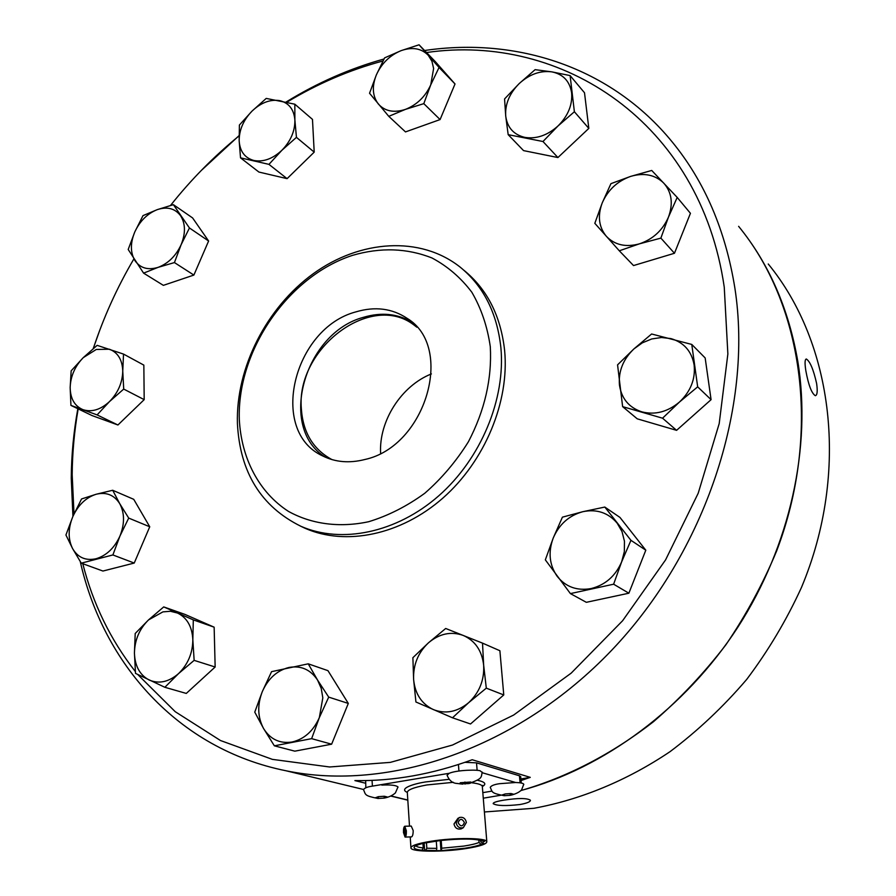 <?xml version="1.0" encoding="UTF-8"?>
<svg xmlns="http://www.w3.org/2000/svg" width="896" height="896" viewBox="0 0 896 896"><rect width="100%" height="100%" fill="white"/><g stroke="black" fill="none" stroke-linecap="round" stroke-linejoin="round"><path stroke-width="1.34" d="M630.952 540.333L645.803 550.189L619.965 517.429L604.811 507.058L630.952 540.333L621.656 561.826L613.626 584.203L628.869 593.208L645.803 550.189M628.869 593.208L586.331 602.314L570.405 593.6L545.339 559.854L553.213 538.059C559.205 524.272 569.072 515.491 582.837 511.694C596.758 508.85 608.194 512.658 617.142 523.141L621.992 531.541L624.456 541.24L624.344 551.578L621.656 561.826C615.496 576.038 605.349 584.942 591.226 588.549C577.046 591.069 565.678 586.958 557.099 576.218C549.338 564.872 548.038 552.149 553.213 538.059L562.419 517.16L582.837 511.694L604.811 507.058M426.53 52.539C561.288 32.894 700.403 121.722 724.259 287.224L727.866 353.976L719.197 423.595L698.208 493.237L665.571 559.91L622.608 620.738L571.189 673.131L513.654 715.042L452.514 745.035L390.354 762.373L329.605 766.976L272.384 759.371L220.483 740.522L175.258 711.715L137.693 674.464M135.352 671.563C110.522 639.822 93.005 603.87 82.779 563.707M74.01 513.946L72.184 474.768C72.341 452.85 74.346 430.898 78.176 408.89M93.307 348.533C103.555 317.374 117.074 287.504 133.862 258.933M170.509 205.464C191.005 179.648 213.864 156.453 239.075 135.878M286.866 102.211C317.486 83.709 349.518 69.966 382.95 60.984M300.339 526.042L305.357 528.405C345.834 546.123 400.691 535.091 442.826 498.131C484.904 461.171 509.566 401.632 504.616 350.392C500.752 315.952 487.211 289.274 464.005 270.346L463.758 270.144M674.464 253.266L690.435 213.304L677.197 197.422L668.483 217.078L660.878 238.112L639.386 243.858L619.304 250.802L633.528 265.563L674.464 253.266L660.878 238.112M542.976 141.512L508.178 134.658L523.544 150.606L557.917 157.55L588.829 128.397L584.506 92.758L570.114 75.6L574.381 111.742L558.018 125.955L542.976 141.512L557.917 157.55M423.808 103.645L405.507 109.357L388.774 116.346L405.496 131.914L440.082 119.571L455.022 83.966L435.176 61.488L419.059 44.8L439.051 67.458L430.752 84.829L423.808 103.645L440.082 119.571M296.442 137.357L281.904 150.27L268.946 164.371L240.52 157.842L258.91 172.054L287.09 178.651L314.205 152.13L312.48 119.392L294.829 104.194L294.885 120.064L296.442 137.357L314.205 152.13M189.448 227.976L181.126 244.709L174.44 262.573L158.11 267.355L143.595 273.134L163.363 285.354L193.883 275.072L208.611 241.002L192.606 217.941L173.41 204.68L189.448 227.976L208.611 241.002M144.189 399.638L143.842 365.12L123.525 354.088L122.752 371.056L123.715 389.077L144.189 399.638L117.925 424.995L91.941 415.52L70.93 405.395L70.157 387.598L71.165 370.832L83.25 357.65L97.149 345.352L123.525 354.088M149.744 526.781L133.739 499.33L112.694 490.269L119.762 503.709L128.71 518.09L149.744 526.781L134.232 563.058L102.939 571.043L81.267 563.158L72.632 548.654L65.934 535.002L72.822 516.6L81.536 498.971L96.141 494.256L112.694 490.269M214.144 627.178L184.811 614.342L163.722 606.917L193.312 619.886L214.144 627.178L215.152 667.005L186.29 693.426L164.853 687.288L135.509 673.378L134.434 653.061L135.206 633.483L148.523 619.92L163.722 606.917M348.309 703.427L327.958 670.656L308.235 663.824L317.565 680.075L328.709 697.122L348.309 703.427L331.621 744.195L294.818 751.162L274.355 745.819L263.626 728.616L254.766 712.13L262.315 691.589L271.578 671.653L308.235 663.824M503.765 694.938L499.89 650.731L482.518 643.126L483.661 665.224L486.304 688.15L503.765 694.938L470.534 723.979L452.502 717.797L415.923 701.994L413.616 679.448L412.888 657.686L428.478 642.802L445.693 628.477L482.518 643.126M662.558 418.197L622.63 406.638L637.235 418.824L676.592 430.338L711.077 399.661L705.163 357.952L691.768 344.434L697.67 386.837L679.482 402.024L662.558 418.197L676.592 430.338M619.304 250.802L594.821 223.328L602.269 202.81L610.926 183.658L630.627 176.4L651.728 170.453L677.197 197.422M711.077 399.661L697.67 386.837M123.715 389.077L109.502 401.576L97.104 414.904L117.925 424.995M268.946 164.371L287.09 178.651M240.52 157.842L239.165 140.762L239.389 125.048L252 111.126L266.213 98.414L294.829 104.194M77.829 408.722C73.629 431.939 71.434 455.123 71.254 478.274L72.934 516.365M80.27 561.59C103.219 663.466 177.755 748.966 286.07 770.784C388.595 791.986 517.418 749 611.654 650.283C705.746 551.6 753.256 406.762 734.877 288.075C725.558 230.395 704.749 181.798 672.47 142.274C610.982 66.707 516.23 36.904 424.57 50.512M388.774 116.346L369.544 93.262L376.365 74.872L384.586 57.893L401.05 50.669L419.059 44.8M486.304 688.15L468.597 702.733L452.502 717.797M328.709 697.122L319.334 717.606L311.64 738.651L331.621 744.195M622.63 406.638L617.568 364.851L633.942 348.891L651.616 333.995L691.768 344.434M588.829 128.397L574.381 111.742M613.626 584.203L570.405 593.6M128.71 518.09L119.907 536.133L112.885 554.949L134.232 563.058M112.885 554.949L81.267 563.158M193.312 619.886L192.83 639.733L194.141 660.363L215.152 667.005M174.44 262.573L193.883 275.072M194.141 660.363L178.562 673.59L164.853 687.288M97.104 414.904L70.93 405.395M143.595 273.134L128.195 249.48L134.77 231.986L143.002 215.622L157.315 209.619L173.41 204.68M500.864 347.446C505.792 398.866 481.006 458.674 438.771 495.802C396.48 532.941 341.454 544.051 300.888 526.288C261.083 506.61 239.926 472.36 237.418 423.506C235.782 367.819 266.482 307.586 313.365 273.638C360.192 239.781 420.325 235.536 460.197 267.154C483.459 286.126 497.022 312.883 500.864 347.446M455.022 83.966L439.051 67.458M508.178 134.658L505.714 116.021L504.571 98.941L519.165 83.608L535.114 69.653L551.88 71.87L570.114 75.6M383.992 59.002C349.854 68.499 317.218 82.835 286.082 102.032M239.075 135.621L201.286 170.475M99.982 329.594L93.206 348.622M311.64 738.651L274.355 745.819M639.386 243.858C625.744 247.52 614.734 245.011 606.368 236.331C598.774 227.024 597.408 215.846 602.269 202.81C607.936 189.952 617.389 181.149 630.627 176.4C644.034 172.48 655.099 174.731 663.802 183.154C671.787 192.349 673.344 203.65 668.483 217.078C662.659 230.317 652.971 239.243 639.386 243.858M694.131 364.963C695.565 379.019 690.682 391.373 679.482 402.024C667.666 411.902 655.122 415.184 641.838 411.858C629.014 407.579 621.555 398.664 619.461 385.112C618.296 371.358 623.112 359.285 633.942 348.891L642.342 342.843L651.739 338.957L661.494 337.501L670.958 338.598C683.95 342.462 691.667 351.254 694.131 364.963M109.502 401.576C100.61 409.718 91.784 412.418 83.048 409.696C74.693 406.168 70.403 398.81 70.157 387.598C70.571 376.23 74.939 366.24 83.25 357.65L96.275 349.462L109.39 349.216C117.858 352.453 122.315 359.733 122.752 371.056C122.461 382.637 118.037 392.806 109.502 401.576M253.87 160.485C244.776 157.942 239.87 151.368 239.165 140.762C239.165 129.931 243.432 120.053 252 111.126C260.949 102.659 270.178 99.165 279.675 100.632C288.893 102.894 293.955 109.379 294.885 120.064C295.03 131.074 290.707 141.142 281.904 150.27C272.698 158.838 263.346 162.243 253.87 160.485M96.141 494.256C106.333 491.803 114.206 494.95 119.762 503.709C124.701 513.128 124.757 523.936 119.907 536.133C114.386 548.083 106.445 555.61 96.085 558.734C85.758 560.963 77.941 557.603 72.632 548.654C67.95 539.179 68.018 528.494 72.822 516.6C78.21 504.963 85.982 497.515 96.141 494.256M263.626 728.616C257.6 717.315 257.163 704.973 262.315 691.589C268.15 678.541 277.032 670.499 288.96 667.464C300.966 665.347 310.509 669.558 317.565 680.075L321.238 688.408L322.818 697.883L319.334 717.606C313.342 731.035 304.248 739.178 292.04 742.022C279.832 743.826 270.368 739.357 263.626 728.616M180.566 215.701C185.528 223.63 185.718 233.296 181.126 244.709C175.885 255.954 168.213 263.502 158.11 267.355C148.03 270.39 140.336 268.184 135.005 260.714C130.29 252.706 130.211 243.13 134.77 231.986C139.888 221.021 147.403 213.562 157.315 209.619C167.261 206.394 175.011 208.421 180.566 215.701M365.579 783.238L354.894 780.584C393.221 781.245 432.331 774.29 472.214 759.741L530.264 777.358L521.035 780.539M500.562 795.29L483.28 798.19L500.494 795.278M520.968 790.518C603.938 768.23 685.093 708.467 737.878 627.166C790.35 545.675 811.675 446.79 797.832 361.536C788.67 308.605 768.925 263.547 738.618 226.33M378.392 104.07C372.456 96.219 371.773 86.486 376.365 74.872C381.606 63.392 389.838 55.317 401.05 50.669C412.35 46.738 421.445 48.306 428.31 55.35L431.939 61.286L433.619 68.51L430.752 84.829C425.376 96.622 416.965 104.787 405.507 109.357C394.027 113.086 384.989 111.328 378.392 104.07M524.81 137.379C513.654 134.68 507.282 127.568 505.714 116.021C504.963 104.238 509.443 93.43 519.165 83.608C529.379 74.29 540.288 70.381 551.88 71.87C563.181 74.222 569.766 81.222 571.626 92.87C572.578 104.877 568.042 115.909 558.018 125.955C547.467 135.397 536.39 139.205 524.81 137.379M468.597 702.733C457.251 712.006 445.48 714.28 433.294 709.565C421.579 703.898 415.016 693.851 413.616 679.448C413.078 664.91 418.029 652.702 428.478 642.802C439.443 633.606 451.024 631.142 463.221 635.421C475.104 640.674 481.925 650.608 483.661 665.224C484.422 680.086 479.405 692.597 468.597 702.733M192.83 639.733C192.707 653.106 187.947 664.384 178.562 673.59C168.762 682.013 158.973 684.163 149.173 680.019C139.798 675.024 134.882 666.03 134.434 653.061C134.714 639.968 139.406 628.925 148.523 619.92L162.893 611.89L170.43 611.274L177.52 613.043C187.04 617.702 192.147 626.606 192.83 639.733M490.302 346.752C492.027 378.762 484.747 410.402 468.462 441.672C456.288 461.25 441.728 478.442 424.794 493.248C406.907 506.262 388.203 515.749 368.67 521.718C339.416 527.968 311.461 524.171 288.366 511.336C258.866 492.218 241.315 458.248 239.31 419.474C236.97 350.605 287.963 276.382 352.531 255.349C380.565 247.218 407.075 248.091 432.04 258.003C447.563 266.28 460.835 277.693 471.845 292.253C481.242 308.381 487.39 326.547 490.302 346.752M530.264 777.358L520.901 778.949M482.362 786.912L482.675 785.456M365.658 780.562L365.837 787.752M520.699 776.776L519.456 775.79L476.526 762.854L464.99 762.328M355.958 311.864C293.451 328.182 268.307 431.054 322.594 455.885C335.294 462.246 349.406 463.445 364.907 459.491C426.014 446.309 454.765 346.942 407.142 318.36C392.101 308.37 375.043 306.208 355.958 311.864M520.923 790.563C567.549 777.045 611.688 754.13 653.341 721.818C679.907 698.88 704.099 673.187 725.917 644.762C746.077 615.07 763 583.766 776.675 550.872C821.15 433.91 803.499 308.101 741.294 229.69M407.803 800.027L390.97 795.962M492.016 791.101L482.832 792.646M482.272 772.744L515.626 782.499C520.464 782.645 523.174 783.227 523.768 784.235L523.79 784.504M377.933 798.47L375.368 797.787L378.336 796.667L384.294 796.253L387.251 796.97L384.283 798.078L377.933 798.47C364.09 795.67 365.837 794.864 363.541 789.69C364.358 788.066 367.203 786.89 372.064 786.184L449.21 773.293C457.722 769.698 479.674 769.586 480.379 770.986L482.272 772.442M411.779 322.034C397.331 313.622 381.27 312.043 363.597 317.285C304.405 332.752 277.357 427.952 325.382 457.206M816.603 383.432C817.712 391.093 817.286 395.192 815.349 395.696C811.653 393.411 808.506 385.157 805.874 370.922C804.664 363.328 804.81 359.352 806.322 359.005C810.029 361.334 813.456 369.477 816.603 383.432M503.63 800.184C518.112 797.989 527.038 798 530.41 800.229C530.488 801.808 526.982 803.242 519.882 804.541C505.501 806.12 496.608 805.818 493.192 803.656C493.091 802.525 496.574 801.36 503.63 800.184M484.4 811.978L533.893 808.293C580.619 799.68 627.11 780.55 670.096 751.621C697.962 730.654 723.498 706.586 746.715 679.403C768.286 650.742 786.509 620.144 801.394 587.63C850.102 471.621 832.944 342.72 768.242 263.995M504.246 795.704L501.995 795.032L505.232 793.934L511.011 793.531L513.531 794.226L510.294 795.323L504.246 795.704C490.862 793.072 492.598 792.355 490.246 787.338C491.254 785.646 494.368 784.426 499.587 783.686L515.626 782.499M462.728 784.134L456.803 783.429C452.491 783.194 449.243 780.472 447.07 775.264L449.21 773.293M381.797 785.098C390.589 784.638 395.987 785.243 397.981 786.923L398.003 787.259M407.254 792.366C398.182 788.491 414.434 783.664 425.432 781.962L449.019 779.341M477.333 780.226C485.173 781.939 486.83 784.045 482.328 786.542M332.158 459.648L331.15 459.155C312.838 448.885 302.893 432.029 301.336 408.565C296.005 348.858 370.541 291.782 413.739 324.822L416.842 327.186M459.995 783.877L460.264 782.746L470.781 782.018L470.478 783.149L468.742 783.586L459.995 783.877M431.39 373.923C401.307 385.806 378.784 421.053 380.61 453.32M384.283 798.078L384.171 796.275M378.246 796.723L378.358 798.493M504.414 794.326L504.538 795.726M510.294 795.323L510.149 793.666M470.389 782.051L470.478 783.149M464.934 782.018L465.102 784.067M462.347 828.229L461.238 828.867C457.408 829.685 454.989 828.061 453.992 823.995L458.002 818.227M430.808 841.288C454.059 837.469 486.371 837.726 486.808 841.602C486.976 843.987 480.144 846.294 466.323 848.523C443.52 852.174 411.824 852.029 410.95 848.12C410.592 845.824 417.211 843.55 430.808 841.288M404.846 826.246L411.242 826.078L413.19 830.558C413.157 834.21 412.619 836.315 411.555 836.886L405.07 837.077L403.48 832.563C403.368 828.934 403.794 826.829 404.757 826.246L406.347 830.749C406.459 834.4 406.034 836.506 405.07 837.077M425.096 842.934L440.686 840.482C461.093 838.488 474.981 838.611 482.35 840.862L484.669 841.411L483.426 841.546L482.698 843.517L483.896 843.472L481.074 844.379C477.714 845.79 472.326 847.067 464.901 848.232L440.966 850.696L421.971 850.226C416.382 849.621 413.75 848.635 414.098 847.269C414.714 845.858 418.387 844.413 425.096 842.934L425.23 842.643M456.142 822.73L459.155 817.544C463.019 816.682 465.416 818.317 466.379 822.45L463.31 827.68C459.469 828.498 457.083 826.851 456.142 822.73M483.426 841.546L482.597 840.84M481.555 840.571L480.67 841.579L482.698 843.517M478.845 839.933L479.046 842.453C475.888 843.786 470.826 844.995 463.859 846.082L441.75 848.221L441.325 850.494M482.16 842.99L482.261 844.334M481.074 844.379L479.046 842.453M436.386 850.662L436.8 848.378L426.832 848.232L425.555 850.506M440.966 850.696L440.227 840.381M441.75 848.221L441.19 840.426M480.67 841.579L480.57 840.291M415.957 845.723C416.472 846.731 418.902 847.47 423.248 847.941L421.971 850.226M422.946 843.416L423.248 847.941M424.648 850.696L424.133 843.147M426.832 848.232L426.44 842.397M436.262 840.818L436.8 848.378M458.125 822.674C459.894 818.35 461.989 818.294 464.408 822.506C462.638 826.84 460.544 826.896 458.125 822.674M404.029 832.216C404.018 829.192 404.41 828.005 405.227 828.632L405.395 834.579L404.029 832.216M477.131 770.392L476.526 762.854M458.931 770.997L458.438 764.523M520.083 782.824L519.456 775.79M372.4 786.128L372.064 780.371M486.808 841.602L482.306 786.274C481.656 784.694 478.162 783.53 471.834 782.802M453.398 782.309L426.888 784.952C413.47 787.416 406.952 790.026 407.333 792.77L409.506 826.123M300.888 526.288L305.357 528.405M286.07 770.784L363.507 789.477M520.688 776.563L521.259 783.026M407.142 318.36L409.248 319.928M390.768 796.062L407.814 800.173M384.978 797.933C389.189 797.037 392.672 795.357 395.416 792.904L397.981 786.923M523.768 784.235L521.606 789.869C519.546 792.064 516.107 793.811 511.28 795.122M482.238 772.117C480.928 777.683 482.821 778.456 468.798 783.574M482.877 785.378L482.317 786.173M413.739 324.822L415.811 326.357M410.906 847.538L410.222 836.931M463.31 827.68L461.238 828.867M414.87 846.373L414.098 847.269"/></g></svg>
